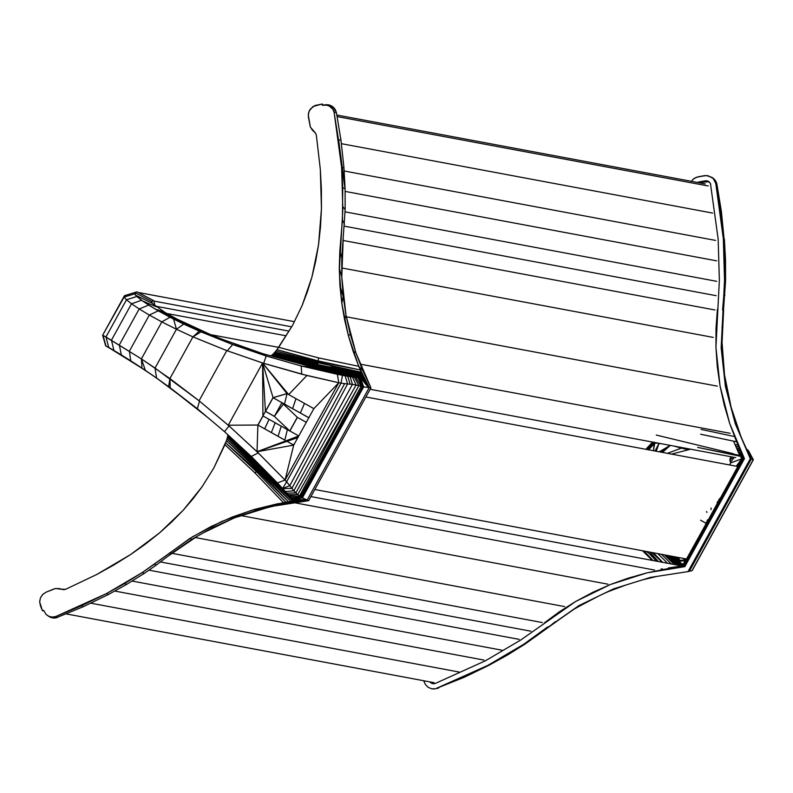 <?xml version="1.0" encoding="UTF-8"?>
<svg xmlns="http://www.w3.org/2000/svg" width="793" height="793" viewBox="0 0 793 793"><rect width="100%" height="100%" fill="white"/><g stroke="black" fill="none" stroke-linecap="round" stroke-linejoin="round"><path stroke-width="1.19" d="M210.403 334.606L278.65 347.364M285.976 335.786L166.996 313.522M692.993 179.387L691.466 181.319L692.993 179.396L696.244 177.325L704.541 175.689L708.288 175.778L713.204 178.504L715.801 183.49L723.335 238.762L724.534 280.415L721.154 347.889L725.387 386.31L735.25 423.67L750.317 458.77L688.027 571.594L650.379 577.413L613.584 588.852L578.87 605.634L523.648 644.312L487.814 665.406L435.337 688.82L431.521 688.75L428.071 687.263L425.405 684.518L423.67 680.731M433.553 683.764L435.07 683.507L429.945 681.901L432.631 683.665L435.258 683.457L485.425 660.777L520.803 639.961L575.688 601.471L610.382 584.52L647.167 572.814L684.835 566.638L744.429 458.691L729.659 423.383L720.034 385.894L715.94 347.393L719.35 280.306L718.171 239.189L710.469 183.659L708.813 181.577L706.276 180.764L697.543 182.459L709.061 181.785L707.178 180.863L709.061 181.785M734.933 435.981L736.449 441.374L729.748 423.591M642.558 550.758L652.282 560.403M662.918 569.582L660.985 569.929M658.715 570.494L653.7 571.743M639.168 575.361L631.922 577.165M626.123 579.197L621.197 581.081M596.356 591.172L591.687 593.65M431.848 682.287L432.472 682.813L431.015 682.961L433.93 683.447L431.788 683.388M547.656 626.906L523.658 644.322L506.003 655.325L487.824 665.406L462.785 677.569L435.347 688.82L464.202 677.301L489.202 665.149L507.361 655.087L524.986 644.104L572.566 610.025L589.447 600.519M448.471 683.566L476.742 670.789M504.308 656.267L507.659 654.294M548.469 627.065L574.152 609.133M579.177 606.298L598.269 596.257M608.082 591.687L625.746 585.065M642.499 579.861L657.338 576.333M661.877 569.711L661.253 569.057L661.877 569.711M653.115 560.552L643.985 551.026L653.115 560.552M741.594 438.46L731.087 407.106L724.544 375.03L722.056 342.378L723.632 310.083M713.204 178.504L715.801 183.49L716.862 183.926L716.376 182.271L714.424 179.268L711.757 177.285L713.076 178.118M702.757 176.006L698.068 176.819L706.375 175.55L711.757 177.285M711.024 508.7L711.014 509.542M717.496 505.28L718.874 504.992L718.101 505.26L712.758 516.055L718.101 505.26L718.904 504.933L717.625 505.032L718.101 505.26L717.655 504.992L718.101 505.26L710.924 518.216L710.934 517.155L710.924 518.216L710.607 517.75M706.999 512.407L706.444 511.584M647.296 572.794L665.981 569.037L647.257 572.804M654.215 571.406L651.202 572.159M635.471 576.075L647.029 572.863M633.101 576.759L615.804 582.796M610.531 584.471L628.601 577.988M602.293 588.475L589.695 594.195L592.718 592.371L610.233 584.6M589.695 594.195L584.401 597.208M569.443 605.733L568.66 606.179M561.097 611.443L575.232 601.778M575.847 601.391L592.718 592.371M550.302 618.818L559.462 611.73L575.52 601.58M544.434 622.822L559.462 611.73M434.733 683.536L433.93 683.447M433.166 683.199L432.472 682.813M430.321 682.376L431.015 682.961M723.831 372.195L724.544 375.03L722.79 358.733L722.71 361.965L722.056 342.378L722.344 326.082L725.585 280.712L725.516 259.906L721.382 211.414L716.862 183.926L714.424 179.268M725.367 386.102L727.32 391.187L724.544 375.03M730.769 406.68L727.32 391.187M735.19 423.442L735.825 422.699L731.087 407.106M750.208 458.532L751.011 458.988L741.485 437.865L735.825 422.699M750.307 458.76L688.046 571.594L688.968 571.386L751.011 458.988L741.485 437.865M645.254 578.999L654.235 576.818M613.732 588.803L620.493 586.701M603.047 593.947L615.031 588.584M579.029 605.555L572.576 610.015M555.219 621.752L552.087 624.25M535.681 635.986L536.99 635.788M523.658 644.322L524.986 644.104M506.003 655.325L507.361 655.087M487.824 665.406L489.202 665.149M462.785 677.569L464.202 677.301M437.121 688.324L438.569 688.046L436.913 688.512M435.347 688.82L433.454 688.968M433.434 688.978L431.521 688.75M720.014 385.685L717.298 366.703L717.586 362.807L717.298 366.703L715.96 347.562M715.95 347.225L716.01 328.153L716.416 335.32M716.01 328.153L717.417 309.24M710.706 184.491L710.052 182.856L708.03 181.141M707.178 180.863L708.288 181.538M706.276 180.764L707.485 181.438M705.413 180.824L698.95 181.954L700.229 182.618L699.485 182.826M706.692 181.498L700.229 182.618M698.95 181.954L698.137 182.172M718.319 505.984L717.467 505.319L718.726 505.25L718.101 505.26L718.557 505.567L718.101 505.26L711.113 518.781L710.171 518.553L710.806 519.593L709.874 519.078L710.746 519.702M717.437 505.379L718.488 504.715L717.982 504.398M714.394 180.011L715.544 180.665M715.286 181.716L716.376 182.271M715.801 183.49L720.331 211.017L721.382 211.414L724.088 239.02L721.382 211.414M720.331 211.017L723.345 238.762L724.088 239.02L725.516 259.906L724.475 259.569L724.534 280.415L725.585 280.712M723.345 238.762L724.475 259.569M724.534 280.415L723.88 295.065L724.931 295.343M723.88 295.065L722.572 310.033M721.937 326.994L722.344 326.082M721.164 347.711L722.056 342.378M709.606 517.819L710.964 519.326M705.007 175.57L699.644 176.502M694.44 178.266L698.068 176.819M692.993 179.396L694.381 178.276M748.463 450.622L753.33 459.791L692.309 570.355L753.33 459.791M748.205 450.285L753.35 459.742L692.12 570.663L688.968 571.386L751.011 458.988L753.231 459.702L691.952 570.712L753.231 459.702L751.288 459.078L745.648 447.103L751.288 459.078L746.996 449.433L748.205 450.285L751.288 459.078L689.335 571.307L751.288 459.078L748.205 450.285M739.859 454.865L741.435 455.053L739.324 454.567M739.522 467.573L743.943 459.573L743.12 459.504L743.854 459.563L742.991 457.948M697.632 447.381L740.563 456.342L741.802 458.81L743.338 458.86L741.435 455.053L739.829 454.795M743.15 455.896L739.274 454.448L742.744 455.241M685.083 566.192L683.378 566.38L684.993 566.361L683.378 566.38L683.635 565.022M685.321 565.766L683.834 565.369L685.539 565.369M685.895 564.715L685.043 564.725M686.48 563.664L685.588 563.724M697.265 544.127L686.589 561.9L687.303 562.168L686.51 562.039M726.061 409.347L724.187 404.846L720.084 386.092M729.6 423.145L724.187 404.846M734.387 434.673L735.17 436.685M744.33 458.443L736.449 441.374M661.709 569.751L680.969 567.134M681.613 567.054L684.726 566.658M651.876 552.503L662.175 562.247L651.876 552.503M662.74 562.356L653.343 552.78M677.658 567.55L684.914 566.489L672.405 567.986L671.849 567.441M667.617 563.268L657.843 553.623M684.894 566.549L668.806 568.531L675.111 567.61L674.526 567.035M671.374 563.972L661.431 554.287M678.996 566.361L679.601 567.005L684.924 566.48L675.111 567.61L677.291 567.312L676.697 566.708M674.427 564.537L664.375 554.842M674.595 564.576L665.158 554.991L674.595 564.576M709.884 519.058L710.409 519.346L709.874 519.078M678.293 558.242L677.4 557.281L678.293 558.242L680.245 557.806L678.293 558.242L680.235 560.433L683.298 559.997L680.235 560.433L676.964 557.192L680.533 560.8M720.569 501.91L719.806 501.563M720.599 501.85L719.866 501.444M720.738 501.612L720.024 501.166M720.946 501.235L720.232 500.789M721.184 500.809L720.46 500.373M733.178 457.155L732.841 458.612L733.733 458.701M730.938 457.531L731.146 458.275L732.841 458.612L731.721 460.971M733.694 458.731L730.591 458.156L731.146 458.275L730.165 460.307M692.12 570.663L753.231 459.702M710.29 520.535L709.368 520.069M709.18 520.466L710.062 520.951L709.18 520.466M710.498 520.158L709.566 519.653M710.518 520.129L709.656 519.494M745.866 447.569L751.288 459.078L746.56 448.858M710.924 518.216L710.637 518.791L711.38 518.553M720.47 500.343L721.184 500.799M741.812 453.001L738.333 452.278M741.108 451.465L737.668 450.731M742.119 453.665L738.62 452.952L742.119 453.665M736.558 448.164L739.869 448.769M739.859 448.759L736.519 448.085L739.859 448.759M737.153 449.562L740.543 450.246M734.645 436.576L701.081 429.409M700.645 434.237L736.647 441.8L700.645 434.237M734.923 444.397L738.184 445.121M735.726 446.241L739.066 447.024M669.788 555.853L678.887 565.379L669.788 555.853M679.601 567.005L677.936 566.519L678.501 567.154L677.291 567.312L680.354 566.906L679.73 566.252L680.8 566.846L680.186 566.182L682.039 566.678L681.375 565.994M679.551 565.498L670.69 556.022L679.551 565.498M681.187 565.805L671.82 556.23M682.813 566.569L681.494 565.221M679.542 561.434L678.897 560.8L679.542 561.434M742.208 453.834L738.689 453.11L742.208 453.834M738.967 453.745L742.535 454.548L738.967 453.745M742.724 454.974L739.145 454.171M739.225 454.339L742.813 455.152L739.225 454.339M742.654 454.805L739.066 453.983M649.279 553.643L656.545 561.196M676.865 557.291L680.394 560.79L676.865 557.291M687.135 561.93L703.064 531.905L686.827 561.474M658.329 561.533L649.854 552.126M655.335 558.252L646.473 551.492M678.521 567.154L677.886 566.529M676.29 564.894L666.963 555.328M676.518 564.933L668.172 555.556L676.518 564.933M679.779 560.691L677.014 557.915L679.779 560.691M677.153 558.312L679.423 560.601M718.151 505.805L718.101 505.26L717.338 505.557M735.805 446.429L739.066 447.044M669.114 555.724L677.906 565.191M710.697 519.802L709.785 519.256M720.341 502.326L719.469 502.187M720.153 502.663L719.261 502.484L720.153 502.663M676.925 557.578L680.959 561.097L678.699 560.284M724.386 239.129L725.516 259.906M719.975 502.99L719.043 502.762L719.975 502.99M711.043 507.986L711.034 509.512M680.8 566.846L684.934 566.46L680.8 566.846M665.178 569.136L668.806 568.531M692.309 570.355L753.34 459.752M294.372 443.931L292.974 444.645M273.922 445.121L273.644 445.626L273.922 445.121M47.372 615.507L52.14 617.836L57.73 617.4L55.827 616.498L52.378 617.103L48.918 616.359L45.994 614.347L43.635 610.313L42.475 610.848L39.65 601.956L40.463 597.793L42.852 594.304L46.113 592.163L55.371 588.565L59.515 588.604L63.609 589.705L65.68 589.278L96.637 574.548L130.508 554.614L159.522 532.916L183.213 510.226L202.066 486.783L213.793 468.048L224.925 444.704L254.949 472.925L283.468 502.683L251.956 510.167L221.386 521.625L192.471 536.831L142.244 572.556L106.46 593.6L55.827 616.498L52.378 617.103L48.918 616.359L45.994 614.347L43.635 610.313L42.475 610.848L43.704 610.501M167.829 556.299L196.961 536.445M203.276 532.886L234.203 517.938L266.983 507.738M274.021 506.023L308.655 500.68L370.936 387.856L355.869 352.756L346.016 315.396L341.773 276.975L343.191 238.99M322.414 105.291L325.299 104.954L328.788 105.717L332.802 109.117L334.111 112.378L336.41 112.566L335.013 109.087L332.366 106.361L328.897 104.854L323.366 105.082L322.265 104.022L322.315 104.686L322.414 105.291L327.083 105.162L330.334 106.569L332.802 109.117L334.111 112.378L341.644 167.571L342.844 209.164L339.315 270.829L341.803 303.481L348.345 335.558L358.743 366.316L318.469 357.871L278.69 347.314L292.508 325.457L302.113 305.553L311.917 277.084L318.518 244.898L321.452 208.718L320.322 169.335L316.348 135.197L315.604 133.214L312.511 130.31L310.281 126.811L308.398 117.037L308.477 113.121L310.162 109.236L314.95 105.499L322.265 104.022L323.366 105.082L322.315 104.686L322.414 105.291L326.984 104.626L332.366 106.361L335.013 109.087L336.41 112.566L340.95 140.093L338.641 139.865L342.298 167.65L343.954 167.838L340.95 140.093M152.325 303.441L151.731 301.35L152.325 303.432L151.731 301.35L153.683 300.626L154.655 304.046L153.535 304.462L154.655 304.046L154.139 304.988L154.655 304.046L153.683 300.626L136.971 291.844L124.451 295.7L136.971 291.844L124.451 295.7L102.654 335.191L124.124 297.038L134.622 293.906L134.939 292.627L151.711 301.36L134.939 292.627L135.563 295.214L151.909 303.085L151.731 301.35L151.384 302.292M122.518 355.74L105.657 345.867L123.133 356.126L105.657 345.867L102.654 335.191L105.955 336.966L126.493 299.764L124.124 297.038L126.493 299.764L136.832 296.483L136.178 295.73M298.753 435.991L306.296 422.322L297.306 417.296L289.762 430.966L262.919 415.919L257.884 425.038L257.031 451.732L297.861 437.597L298.753 435.991L257.031 451.732L286.313 440.967L293.717 445.101L313.85 408.643L338.789 382.741L285.054 480.082L293.717 445.101L297.861 437.597L286.313 440.967L293.737 445.071M208.886 409L228.245 425.217L257.884 425.038L264.674 428.805L269.075 419.368M238.862 354.788L262.592 362.986L228.245 425.217L257.884 425.038L284.727 440.085L257.884 425.038L262.919 415.919L289.881 430.986L297.405 417.356L289.881 430.986L298.773 435.952L289.881 430.986M263.018 415.978L258.012 425.058L263.018 415.978M121.904 355.423L105.657 345.867L108.77 347.493L105.955 336.966L141.402 358.902L169.92 378.568L192.937 336.866L200.966 331.861L199.261 331.127L192.937 336.866L227.274 350.793L263.663 363.323L301.736 374.197L338.789 382.741L306.901 375.495L288.682 394.567L313.85 408.643L308.814 417.762L281.902 402.705L274.358 416.375L265.437 411.369L272.98 397.689L286.937 393.586L272.98 397.689L262.919 415.919L262.592 362.986L262.919 415.919M282.011 402.765L297.306 417.296L306.296 422.322L308.814 417.762L283.646 403.687L274.358 416.375L289.762 430.966L297.306 417.296M283.646 403.687L274.358 416.375L265.437 411.369L274.378 416.345L265.556 411.389L273.099 397.719L262.592 362.986L288.682 394.567L286.937 393.586L262.592 362.986L288.682 394.567M265.556 411.389L273.099 397.719L287.007 393.625L273.099 397.719L308.933 417.782M297.821 437.667L286.442 440.987M48.69 616.339L50.346 617.261L48.918 616.359M50.346 617.261L52.14 617.836L50.593 616.895M52.14 617.836L54.043 618.054L52.378 617.103M54.043 618.054L55.956 617.896L54.172 616.964M55.956 617.896L83.394 606.645L81.461 605.753L55.827 616.498M83.394 606.645L108.433 594.482L106.46 593.6L81.461 605.753M108.433 594.482L126.622 584.401L124.62 583.539L106.46 593.6M126.622 584.401L144.267 573.398L142.244 572.556L124.62 583.539M144.267 573.398L156.3 565.062L154.248 564.239L142.244 572.556M156.3 565.062L171.407 553.514L169.603 552.8M171.407 553.514L191.837 539.329L212.881 527.484L234.203 517.938L256.288 510.345L279.721 504.635L304.304 501.057L277.927 503.694L254.434 509.423L232.29 517.026L210.928 526.592L189.824 538.467L154.248 564.239M191.837 539.329L190.013 538.556M212.881 527.484L211.463 526.839M234.203 517.938L232.894 517.314M256.288 510.345L254.632 509.532M279.721 504.635L278.323 503.902M334.111 112.378L339.186 144.009L341.476 165.499L342.754 187.802L342.417 220.077L339.84 250.628L339.285 268.093L339.939 285.649L341.803 303.481L344.578 319.638L348.345 335.558L353.083 351.15L358.743 366.316L369.221 387.618L307.178 500.016L304.304 501.057L307.178 500.016L283.468 502.683L288.454 501.83L257.031 470.705L254.949 472.925L283.468 502.683L307.178 500.016L308.655 500.68L370.936 387.856L362.788 370.658L355.869 352.756L350.258 334.289L346.016 315.396L343.181 296.235L341.773 276.975L341.793 257.755L345.153 209.491L345.084 188.645L343.954 167.838M318.3 360.954L318.469 357.871L278.69 347.314L275.895 350.982L318.191 362.788L361.112 372.204L360.23 369.954L318.3 360.954L276.935 349.673L318.3 360.954L317.815 361.638L318.3 360.954L360.23 369.954L317.815 361.638L318.191 362.788L361.112 372.204L332.693 366.822L361.549 373.404L317.507 364.522L318.191 362.788L317.815 363.739L317.815 361.638L276.935 349.673L292.508 325.457L302.113 305.553L307.486 291.477L311.917 277.084L315.723 261.095L318.518 244.898L320.511 226.848L321.452 208.718L321.393 189.012L320.322 169.335L316.348 135.197L315.604 133.214L310.39 127.098L308.259 115.015L309.161 111L312.967 106.51L322.265 104.022M42.475 610.848L40.423 605.793L39.68 601.629M39.65 601.629L40.463 597.793L42.614 594.532L46.113 592.163L53.765 589.05M53.726 589.03L55.718 588.535M55.669 588.515L61.537 589.268M227.274 350.793L232.676 344.559L200.966 331.861L262.939 353.728L232.676 344.559L266.19 355.998L232.676 344.559L257.973 352.161L199.261 331.127L262.939 353.728L266.19 355.998L301.201 365.969L266.19 355.998L263.663 363.323M301.736 374.197L301.201 365.969L316.199 368.071L362.401 377.537L368.537 387.529L360.359 377.785L337.362 374.306L301.201 365.969L360.359 377.785L316.199 368.071L262.939 353.728L316.199 368.071L362.401 377.537L368.537 387.529L362.649 377.091L360.359 377.785L316.199 368.071L270.423 355.75M313.85 408.643L338.789 382.741L341.049 383.178L338.789 382.741L337.362 374.306L301.201 365.969L350.199 376.715L301.201 365.969L359.16 377.845L358.049 377.785L362.361 386.706L363.363 386.845L359.16 377.845M338.789 382.741L285.054 480.082L286.62 481.777L341.049 383.178L347.602 383.951L341.049 383.178L342.477 375.327L337.362 374.306L347.721 376.288L342.477 375.327M344.608 383.683L289.802 485.653L291.893 488.389L347.602 383.951L352.429 384.397L347.602 383.951L345.124 375.823M350.169 384.149L347.721 376.288L301.201 365.969L352.459 377.071L350.199 376.715L352.429 384.397L356.087 384.982L352.459 377.071L354.431 377.369L358.892 385.646L361.102 386.32L356.027 377.577L354.431 377.369M240.17 436.2L257.031 451.732L293.717 445.101L285.054 480.082L289.802 485.653L286.62 481.777L282.655 488.557L291.893 488.389L293.856 490.788L352.429 384.397L358.892 385.646L297.692 494.654L299.496 496.061L358.892 385.646L356.087 384.982L295.809 492.909L297.692 494.654L293.856 490.788L295.809 492.909L286.947 493.157L288.365 494.663L297.692 494.654L289.584 495.942L297.692 494.654L302.391 497.885L363.67 386.875L360.359 377.785L368.537 387.529L363.67 386.875L368.537 387.529L361.945 374.494M363.67 386.875L361.102 386.32L362.361 386.706L302.133 497.766L291.983 498.371L293.222 499.412L302.391 497.885L306.584 499.759L294.689 500.462L307.178 500.016L369.221 387.618L370.936 387.856M61.487 589.239L65.68 589.278L96.637 574.548L113.825 565.012L130.508 554.614L145.337 544.186L159.522 532.916L171.724 521.943L183.213 510.226L193.026 498.817L202.066 486.783L213.793 468.048L226.421 440.73L258.28 470.418L258.597 469.585L226.421 440.73L224.925 444.704L254.949 472.925L256.585 471.746L225.658 442.851L257.031 470.705L225.658 442.851M323.584 105.082L325.15 104.775M325.299 104.954L326.984 104.626M327.083 105.162L328.897 104.854M328.788 105.717L330.721 105.449M330.334 106.569L332.366 106.361M331.682 107.719L333.813 107.58M332.802 109.117L335.013 109.087M333.625 110.723L335.895 110.802M341.476 165.499L345.084 188.645L338.641 139.865M108.77 347.493L113.924 350.476L111.456 340.157L131.529 303.778L126.493 299.764L131.529 303.778L141.55 300.269L136.832 296.483M113.924 350.476L121.309 354.907L119.337 344.886L139.181 308.933L131.529 303.778L139.181 308.933L148.727 305.107L141.55 300.269M121.309 354.907L130.736 360.795L129.408 351.14L149.322 315.049L139.181 308.933L149.322 315.049L158.253 310.836L148.727 305.107M130.736 360.795L141.967 368.101L141.402 358.902L161.822 321.899L149.322 315.049L161.822 321.899L169.999 317.24L158.253 310.836M258.26 452.922L251.282 456.441L277.391 482.927L285.054 480.082L258.26 452.922L229.078 425.95L199.489 401.109L155.022 368.081L176.452 329.264L161.822 321.899L176.452 329.264L173.568 319.073L169.999 317.24M141.967 368.101L145.357 370.361L141.402 358.902L155.022 368.081L156.558 378.053L170.198 387.836L169.92 378.568L168.622 386.677L169.92 378.568L199.073 400.772L226.768 350.605L192.937 336.866L176.452 329.264L183.758 324.079L173.568 319.073L211.721 335.152L176.958 319.064L164.666 312.224L151.909 303.085M342.754 187.802L345.084 188.645M342.883 206.755L345.153 209.491M342.417 220.077L344.499 224.141M340.227 252.045L341.793 257.755M339.424 268.579L341.773 276.975M340.613 287.859L343.181 296.235L341.803 303.481L343.181 296.235M135.871 295.363L134.622 293.906M105.984 345.966L103.001 335.31L141.402 358.902L145.357 370.361L107.273 346.66M344.905 318.677L346.016 315.396M348.345 335.558L350.258 334.289M353.737 351.527L355.869 352.756M316.199 368.071L361.459 377.656L368.537 387.529L360.23 369.954L369.221 387.618L368.537 387.529L358.743 366.316L362.788 370.658M304.304 501.057L308.655 500.68M229.078 425.95L224.498 431.64L251.282 456.441L285.45 491.551L277.391 482.927L282.655 488.557L289.802 485.653L282.655 488.557L285.45 491.551L293.856 490.788L289.802 485.653M199.489 401.109L197.358 408.722L224.498 431.64L197.358 408.722L170.198 387.836L197.358 408.722M304.502 403.419L300.359 412.994M295.977 398.651L292.607 408.663M287.046 393.655L284.499 404.113M302.133 497.766L301.34 497.27L291.983 498.371L302.133 497.766L362.361 386.706L301.34 497.27L299.496 496.061L358.892 385.646L361.102 386.32L300.478 496.725L290.595 496.983L251.282 456.441L288.365 494.663L251.282 456.441L285.45 491.551L251.282 456.441L224.498 431.64M128.813 359.596L115.56 351.458M131.44 361.241L129.883 360.26M144.613 369.865L128.734 359.536L144.613 369.865M279.969 486.03L293.836 500.799L290.803 501.414L306.584 499.759L290.803 501.414L258.597 469.585L260.015 468.554L259.757 469.317L290.803 501.414L258.597 469.585L259.757 469.317L290.803 501.414L288.454 501.83L306.584 499.759L293.836 500.799L306.584 499.759L293.836 500.799L271.057 476.841L293.836 500.799L294.53 500.591L293.777 499.788L294.53 500.591L293.787 499.798L294.53 500.591L306.584 499.759L290.803 501.414L260.015 468.554L227.393 437.488L226.421 440.73L227.393 437.488L260.887 468.326L227.393 437.488L227.67 436.249L261.056 467.721L260.015 468.554L261.056 467.721L292.567 501.077L260.887 468.326M361.965 374.544L368.537 387.529L362.649 377.091L316.516 367.774L362.649 377.091L362.46 376.15L317.121 366.782L316.714 367.209L362.649 377.091L316.784 367.635L362.649 377.091L362.46 376.15M135.563 295.214L142.393 300.874L156.211 306.752M142.393 300.874L155.2 309.062L164.666 312.224M176.958 319.064L155.2 309.062L191.381 326.201M264.674 428.805L271.375 432.562L275.141 422.778M271.375 432.562L278.095 436.328L281.237 426.188M278.095 436.328L284.776 440.065M284.865 440.036L287.353 429.618M288.365 494.663L291.983 498.371L290.595 496.983L299.496 496.061L290.595 496.983M259.757 469.317L226.957 439.044M123.024 356.156L121.884 355.413L123.183 356.146M317.934 363.462L274.884 352.191L317.725 363.977L274.884 352.191L273.288 353.916L317.448 365.96L317.031 366.416L362.232 375.406L317.448 365.96L273.288 353.916L272.415 354.778L317.031 366.416L316.784 367.635L271.008 355.71L272.415 354.778L317.121 366.782L317.448 365.96L273.288 353.916L274.021 353.143L317.666 365.087L317.507 364.522L274.021 353.143L275.895 350.982M316.784 367.635L271.553 355.492L316.784 367.635L272.415 354.778L317.031 366.416M265.437 411.369L262.592 362.986L265.437 411.369M285.916 502.266L256.585 471.746L257.031 470.705L258.28 470.418L257.031 470.705M288.454 501.83L258.28 470.418L288.454 501.83L306.584 499.759L293.222 499.412L306.584 499.759L294.689 500.462L293.222 499.412L302.391 497.885L307.178 500.016L288.454 501.83M294.53 500.591L306.584 499.759L292.567 501.077L261.204 467.226L292.567 501.077L261.056 467.721L227.67 436.249L227.829 435.298L261.631 467.117L261.056 467.721M131.232 361.112L129.517 360.032M154.714 376.764L145.357 370.361M259.757 465.184L227.829 435.298L261.204 467.226M254.632 459.9L236.522 442.781M368.537 387.529L369.221 387.618L358.743 366.316L318.469 357.871M362.242 375.416L361.112 372.204L331.137 366.535M361.549 373.404L317.507 364.522L317.329 365.484L359.794 374.038M151.731 301.35L134.939 292.627L136.971 291.844L153.683 300.626M155.2 309.062L185.77 325.031L225.618 340.574M186.315 325.249L208.41 333.774M363.363 386.845L302.391 497.885M258.597 469.585L258.28 470.418L226.421 440.73M306.901 375.495L262.592 362.986M347.721 376.288L350.199 376.715M301.201 365.969L358.049 377.785M178.851 394.726L156.568 378.063L168.622 386.677L207.28 417.108L170.198 387.836L206.943 416.821M276.935 349.673L274.884 352.191M360.23 369.954L369.221 387.618M272.415 354.778L316.714 367.209M157.708 310.43L158.58 311.015M157.837 310.588L157.262 310.192M185.77 325.031L199.261 331.127L183.758 324.079L176.452 329.264L192.937 336.866L199.261 331.127M260.411 352.944L232.676 344.559L200.966 331.861M232.676 344.559L262.939 353.728M257.031 451.732L259.093 450.87M286.313 440.967L293.717 445.101M274.19 353.192L317.507 364.522M361.945 374.465L317.448 365.96L362.232 375.406M274.358 416.375L281.902 402.705M654.394 442.425L653.402 450.711L654.79 443.237L648.466 449.79M688.413 449.77L681.346 448.134L667.448 453.338L681.346 448.134L674.318 446.152L688.413 449.77M676.875 558.272L678.61 560.215L676.677 557.142M678.302 560.027L675.299 556.884M740.583 460.436L741.267 459.781L740.583 460.436M730.313 458.879L731.225 456.788L729.847 459.841L730.799 462.557M671.592 454.111L690.624 449.195M730.878 462.418L730.244 459.177M730.868 462.428L730.184 459.444L731.285 457.055M730.323 461.258L730.363 461.972M730.184 459.444L729.986 461.03M730.383 458.602L729.887 459.375M730.383 457.848L730.056 458.622M730.69 457.888L730.888 457.194M677.212 558.887L676.875 557.37M677.648 559.452L678.649 560.255M678.164 559.937L679.393 560.691M679.373 560.592L681.108 560.82L680.176 560.968M681.108 560.82L682.466 560.938L681.593 561.097M681.97 560.661L682.862 560.294L683.358 560.582L682.466 560.938M682.862 560.294L684.101 560.086L683.358 560.582M683.536 559.828L684.597 559.432M684.101 559.263L684.716 558.668L683.923 563.654L681.177 563.912L680.771 565.29L672.474 556.359L680.761 565.27L672.484 556.359L680.761 565.191L675.349 558.827L680.979 564.447L675.755 558.411L675.349 558.827L673.059 556.468L680.771 565.29L684.855 564.903L680.761 565.27L684.746 564.814L680.79 565.062L684.399 564.358L680.83 564.894L675.349 558.827L680.79 565.062M684.815 564.884L707.247 524.223L706.464 524.242L706.454 524.946L705.532 524.5L706.464 524.242L705.661 524.223L706.96 524.778L705.532 524.5L706.285 524.807L684.25 564.14L680.979 564.447L674.07 556.656M653.809 442.316L652.956 442.157M646.117 449.353L652.361 442.306M652.827 442.504L645.908 449.314L652.827 442.504L653.442 442.752L646.632 449.453L653.442 442.752L654.096 443L647.792 449.671M719.42 501.682L720.252 499.055L721.045 499.213L720.45 498.876L721.045 499.213L718.944 502.891M719.806 498.609L720.222 499.63L719.806 498.609L720.222 499.63L718.517 502.475L720.004 499.659L719.142 502.623L708.902 521.209M717.031 506.073L710.677 517.581L717.031 506.073M720.807 499.659L743.388 458.869L741.445 455.261L743.239 458.85L721.551 498.153L743.388 458.869L721.293 498.43L720.619 497.726L742.099 458.82L740.563 456.342L741.802 458.81L737.579 466.453M720.619 497.726L742.387 458.83L740.91 455.876L733.039 454.647L740.91 455.876M707.455 519.891L709.111 519.802L718.23 503.951L708.536 519.514L718.587 502.683L719.647 500.195L718.993 499.461L720.004 499.659L719.647 500.195L719.677 498.698L720.222 499.63L719.39 502.326L721.045 499.213L720.55 500.096L721.115 498.738L720.272 498.331L721.253 498.896L720.123 498.063L721.243 498.024L742.654 458.83L741.078 455.678L733.188 454.052L741.078 455.678M721.045 498.49L720.272 498.331L721.243 498.024L742.892 458.84L741.217 455.509L743.091 458.85L741.802 458.81L736.261 466.205L741.802 458.81L730.621 462.914L729.61 464.966M743.447 458.909L740.047 464.896L743.447 458.909L741.733 455.321M706.117 524.579L705.532 524.5L706.454 524.946L684.399 564.358L681.068 564.19L675.428 557.657M705.453 524.926L706.166 525.343L705.453 524.926L683.923 563.654L684.746 564.814L696.878 542.719M646.86 449.492L654.225 442.207M690.207 449.304L685.965 448.323L690.207 449.304M707.396 522.161L707.049 523.013L707.792 522.587L709.249 520.297L707.643 523.251L708.536 519.514L708.565 520.832L717.992 503.694M697.949 447.44L740.741 456.094M707.643 523.112L706.613 523.618L707.009 523.073L706.613 523.618L700.596 520.188L706.831 523.757L709.041 520.783M708 520.872L717.348 503.367L708.536 519.514L707.108 520.565L708.565 520.832L709.854 519.118L708.565 520.832M709.249 520.297L707.445 522.052L708.109 521.794L707.445 522.052L708.536 519.514M685.767 558.837L683.923 563.654L685.459 558.787L683.923 563.654L684.775 558.659M709.527 519.722L718.23 503.951L709.111 519.802L717.962 503.684L717.348 503.367L718.299 502.227L717.348 503.367L717.526 501.691L718.299 502.227L719.013 501.087L718.309 500.442M720.222 499.63L718.894 502.94M718.23 503.951L718.577 503.406M675.2 556.864L681.653 563.863M648.624 449.819L654.79 443.237L654.423 442.425M674.149 556.666L680.979 564.447M733.317 453.695L656.277 435.06M707.049 523.013L706.097 522.835L706.613 523.618L705.869 523.598M707.445 522.052L706.504 521.824M707.653 523.073L708.922 521.16M685.013 564.785L706.355 525.908M707.247 524.223L707.525 523.677L706.464 524.242L707.554 523.588M691.724 551.522L685.34 563.258L691.724 551.522M720.926 498.876L719.955 498.41M720.45 498.876L720.064 498.341M689.335 449.532L676.27 446.509L681.346 448.134M654.096 443L659.033 443.287L654.869 442.772L659.003 443.406L655.028 451.019M662.086 443.862L659.003 443.406L655.652 451.138L659.003 443.406L656.634 442.841M675.497 556.924L676.974 558.45L675.497 556.924M679.323 560.651L678.203 559.957L679.314 561.315M708.843 521.417L706.533 525.581L707.525 523.677L705.859 523.776L706.613 523.618L705.958 523.231M706.831 523.757L705.859 523.776L707.505 523.251M708.833 521.447L691.119 553.068M676.568 557.122L677.083 558.183M739.344 466.125L737.391 469.654M659.27 451.812L670.224 445.379L659.27 451.812M661.788 452.278L670.323 445.398L662.413 452.397M675.349 558.827L680.9 564.685M672.484 556.359L680.761 565.191M733.525 441.146L739.433 454.825L741.445 455.261M739.423 454.795L741.514 455.202M719.301 502.415L721.253 498.896M740.761 460.693L736.39 466.225L740.761 460.693M741.088 460.099L739.651 461.685L741.088 460.099M707.227 524.262L706.969 524.758M707.584 523.578L709.031 520.902M717.12 502.375L717.348 503.367M720.014 498.47L721.471 498.519L719.39 502.326L721.045 499.213M719.231 499.164L720.004 499.659L719.291 499.104M719.558 498.807L720.004 499.659M729.709 464.976L730.621 462.914M675.755 558.411L681.068 564.19M721.243 498.024L743.091 458.85M656.247 451.247L659.003 443.406L654.849 442.89M154.427 304.453L154.417 305.226M155.537 306.177L288.939 331.107M138.111 292.439L247.723 312.938M138.141 292.458L294.342 321.661M291.646 326.825L153.802 301.053M294.867 502.802L654.641 570.058M310.915 496.587L681.841 565.924L668.271 567.986M662.482 568.868L661.045 569.087M241.468 515.678L607.993 584.193M195.326 537.555L564.666 606.605M172.15 553.355L542.343 622.555M160.404 561.95L530.933 631.218M148.945 570.157L519.167 639.366M132.015 581.041L501.83 650.171M114.658 591.033L483.968 660.073M90.61 603.146L459.296 672.067M66.116 613.891L433.999 682.664M341.337 143.672L712.669 213.089M337.075 116.581L708.199 185.958M344.122 170.981L715.623 240.428M345.094 191.4L716.743 260.867M345.044 211.85L716.803 281.346M344.321 226.164L716.168 295.68M343.131 240.467L714.899 309.964M342.11 268.034L713.264 337.412M346.382 316.803L717.318 386.141M360.815 364.265L730.135 433.305M370.143 389.284L735.745 457.63M705.215 183.897L336.817 115.025M645.859 449.304L652.56 442.078M686.758 559.025L314.831 489.499M365.9 396.976L737.857 466.502M747.561 449.829L751.288 459.078M293.965 499.927L306.584 499.759M670.263 445.388L660.153 451.98M670.293 445.398L661.015 452.139M675.854 556.983L676.726 557.826M685.182 558.728L683.923 563.654L684.944 558.688M736.796 466.304L740.404 461.348M738.452 463.271L740.959 460.327M642.796 574.251L629.781 577.661M563.08 610.045L572.744 603.433M658.031 561.474L653.026 555.645M339.186 144.009L339.285 144.722M123.966 356.622L118.653 353.44M130.28 360.547L116.492 352.033M151.562 374.643L128.297 359.259M158.481 379.49L146.001 370.807M332.782 366.842L334.636 367.268M707.99 520.892L706.999 523.102M676.28 557.994L680.156 562.277M655.286 442.593L656.029 442.861"/></g></svg>
